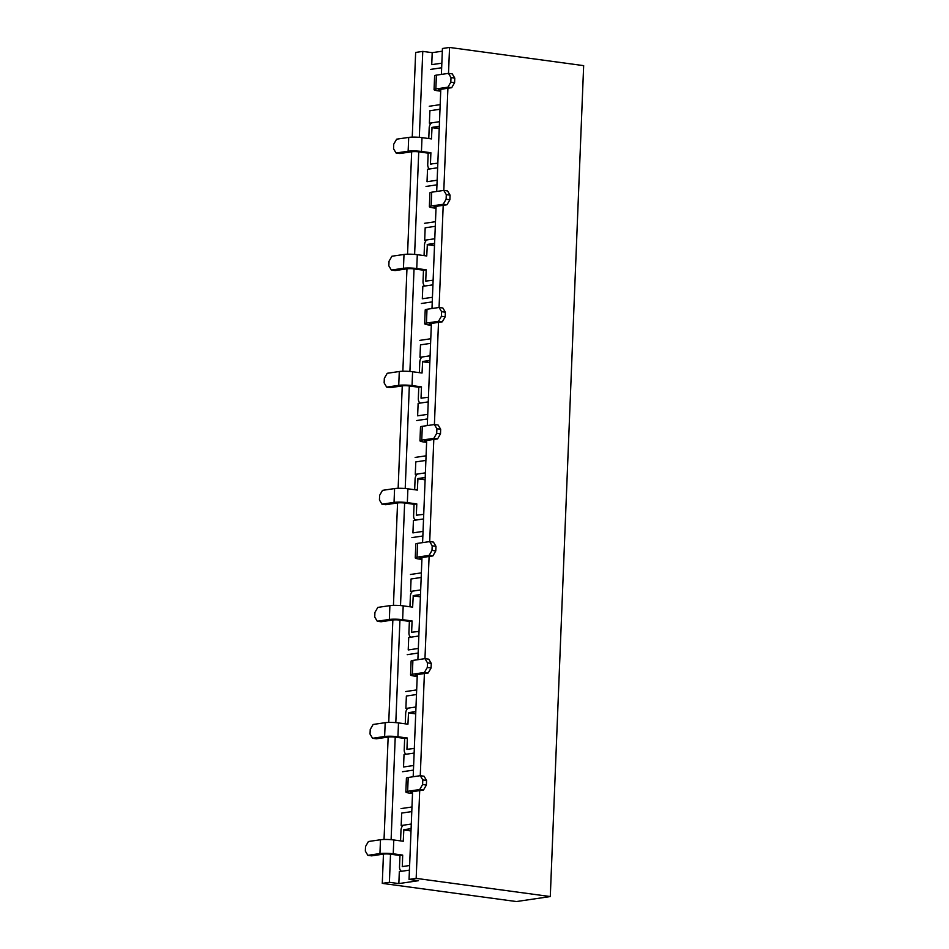 <?xml version="1.0" encoding="UTF-8"?>
<svg xmlns="http://www.w3.org/2000/svg" width="949" height="949" viewBox="0 0 949 949"><rect width="100%" height="100%" fill="white"/><g stroke="black" fill="none" stroke-linecap="round" stroke-linejoin="round"><path stroke-width="1.42" d="M448.509 73.37L449.553 47.45L583.659 65.635L550.29 896.556L416.172 878.371L419.707 790.6M389.398 882.309L390.525 854.195A4.887 0.652 -177.7 0 0 383.716 854.076L371.64 855.856L367.868 855.346L379.932 853.566A9.537 1.281 2.3 0 1 393.242 853.803L402.684 855.085L399.968 855.476L399.517 866.769A4.887 2.8 97.7 0 0 401.712 871.194A4.887 2.8 97.7 0 0 402.174 871.194L409.434 870.126L399.327 871.609L398.841 883.59L389.398 882.309L382.281 883.365L516.386 901.55L550.29 896.556M429.885 110.736L439.992 109.254L429.885 110.736L429.387 123.18L439.494 121.697L432.234 122.765A4.887 2.8 97.7 0 0 429.185 128.02L428.77 138.554M431.736 64.651L441.843 63.168L431.736 64.651L432.21 52.669L442.317 51.187M425.176 227.796L435.294 226.313L425.176 227.796L424.678 240.239L434.784 238.757L427.524 239.824A4.887 2.8 97.7 0 0 424.488 245.079L424.061 255.613M427.026 181.71L437.145 180.227L427.026 181.71L427.536 169.266L437.643 167.783L430.383 168.851A4.887 2.8 97.7 0 1 429.921 168.851A4.887 2.8 97.7 0 1 427.726 164.426L428.177 153.145L418.734 151.864A4.887 0.652 -177.7 0 0 411.925 151.745L399.849 153.513L396.077 153.003L408.141 151.223A9.537 1.281 2.3 0 1 421.451 151.46L430.893 152.742L430.443 164.035L431.249 164.141M420.478 344.855L430.585 343.372L420.478 344.855L419.98 357.298L430.087 355.804L422.827 356.883A4.887 2.8 97.7 0 0 419.79 362.138L419.363 372.66M422.329 298.769L432.436 297.286L422.329 298.769L422.827 286.325L432.934 284.842L425.674 285.91A4.887 2.8 97.7 0 1 425.211 285.91A4.887 2.8 97.7 0 1 423.029 281.485L423.479 270.192L414.037 268.911A4.887 0.652 -177.7 0 0 407.216 268.792L395.152 270.572L391.368 270.062L403.444 268.282A9.537 1.281 2.3 0 1 416.741 268.52L426.184 269.801L425.733 281.094L426.54 281.201M415.781 461.914L425.887 460.419L415.781 461.914L415.282 474.358L425.389 472.863L418.129 473.931A4.887 2.8 97.7 0 0 415.081 479.198L414.666 489.72M417.631 415.828L427.738 414.333L417.631 415.828L418.129 403.384L428.236 401.89L420.976 402.969A4.887 2.8 97.7 0 1 420.514 402.969A4.887 2.8 97.7 0 1 418.319 398.544L418.77 387.251L409.327 385.97A4.887 0.652 -177.7 0 0 402.518 385.852L390.454 387.631L386.67 387.121L398.734 385.341A9.537 1.281 2.3 0 1 412.044 385.579L421.486 386.86L421.036 398.141L421.842 398.26M411.071 578.973L421.19 577.478L411.071 578.973L410.573 591.417L420.68 589.922L413.42 590.99A4.887 2.8 97.7 0 0 410.383 596.245L409.956 606.779M412.922 532.887L423.04 531.393L412.922 532.887L413.432 520.443L423.539 518.949L416.279 520.016A4.887 2.8 97.7 0 1 415.816 520.028A4.887 2.8 97.7 0 1 413.622 515.604L414.072 504.31L404.63 503.029A4.887 0.652 -177.7 0 0 397.821 502.911L385.745 504.69L381.973 504.18L394.037 502.401A9.537 1.281 2.3 0 1 407.346 502.626L416.789 503.907L416.338 515.2L417.145 515.307M406.374 696.02L416.481 694.538L406.374 696.02L405.875 708.464L415.982 706.981L408.722 708.049A4.887 2.8 97.7 0 0 405.686 713.304L405.259 723.838M408.224 649.935L418.331 648.452L408.224 649.935L408.722 637.503L418.829 636.008L411.569 637.076A4.887 2.8 97.7 0 1 411.107 637.076A4.887 2.8 97.7 0 1 408.924 632.663L409.375 621.37L399.932 620.088A4.887 0.652 -177.7 0 0 393.111 619.97L381.047 621.749L377.263 621.227L389.339 619.46A9.537 1.281 2.3 0 1 402.637 619.685L412.08 620.966L411.629 632.259L412.435 632.366M401.676 813.079L411.783 811.597L401.676 813.079L401.178 825.523L411.285 824.04L404.025 825.108A4.887 2.8 97.7 0 0 400.976 830.363L400.561 840.897M403.527 766.994L413.634 765.511L403.527 766.994L404.025 754.55L414.132 753.067L406.872 754.135A4.887 2.8 97.7 0 1 406.409 754.135A4.887 2.8 97.7 0 1 404.215 749.71L404.665 738.429L395.223 737.148A4.887 0.652 -177.7 0 0 388.414 737.029L376.35 738.796L372.566 738.286L384.63 736.507A9.537 1.281 2.3 0 1 397.939 736.744L407.382 738.025L406.931 749.319L407.738 749.425M398.841 883.59L418.497 880.696L409.055 879.415L416.172 878.371M391.107 839.687L395.223 737.148M395.804 722.628L399.932 620.088M400.514 605.581L404.63 503.029M405.211 488.521L409.327 385.97M409.909 371.462L414.037 268.911M414.618 254.403L418.734 151.864M419.316 137.344L422.768 51.388L432.21 52.669M412.246 137.142L415.65 52.444L422.768 51.388M382.281 883.365L383.455 854.124M384.037 839.485L388.153 737.065M388.746 722.426L392.85 620.005M393.444 605.367L397.56 502.946M398.141 488.308L402.257 385.887M402.851 371.249L406.955 268.84M407.548 254.202L411.664 151.781M409.055 879.415L412.542 792.771A4.887 0.652 2.3 0 1 410.502 792.166A4.887 0.652 2.3 0 1 411.415 791.822L423.491 790.043L419.707 789.532L407.643 791.312A9.537 1.281 -177.7 0 0 405.852 791.976A9.537 1.281 -177.7 0 0 409.826 793.174L412.507 793.542M413.183 776.745L417.24 675.724A4.887 0.652 2.3 0 1 415.199 675.107A4.887 0.652 2.3 0 1 416.125 674.763L428.189 672.983L424.405 672.473L412.341 674.253A9.537 1.281 -177.7 0 0 410.549 674.917A9.537 1.281 -177.7 0 0 414.523 676.115L417.204 676.483M417.88 659.685L421.937 558.664A4.887 0.652 2.3 0 1 419.909 558.048A4.887 0.652 2.3 0 1 420.822 557.704L432.886 555.924L429.114 555.414L417.038 557.193A9.537 1.281 -177.7 0 0 415.259 557.858A9.537 1.281 -177.7 0 0 419.233 559.068L421.914 559.424M422.59 542.638L426.647 441.605A4.887 0.652 2.3 0 1 424.606 440.988A4.887 0.652 2.3 0 1 425.52 440.644L437.596 438.877L433.812 438.355L421.747 440.134A9.537 1.281 -177.7 0 0 419.956 440.799A9.537 1.281 -177.7 0 0 423.93 442.009L426.611 442.364M427.287 425.579L431.344 324.546A4.887 0.652 2.3 0 1 429.304 323.929A4.887 0.652 2.3 0 1 430.229 323.597L442.293 321.818L438.509 321.308L426.445 323.075A9.537 1.281 -177.7 0 0 424.654 323.751A9.537 1.281 -177.7 0 0 428.628 324.949L431.309 325.317M431.985 308.52L436.042 207.487A4.887 0.652 2.3 0 1 434.013 206.882A4.887 0.652 2.3 0 1 434.927 206.538L446.991 204.759L443.219 204.249L431.143 206.028A9.537 1.281 -177.7 0 0 429.363 206.692A9.537 1.281 -177.7 0 0 433.337 207.89L436.018 208.258M436.694 191.461L440.751 90.44A4.887 0.652 2.3 0 1 438.711 89.823A4.887 0.652 2.3 0 1 439.624 89.479L451.7 87.699L447.916 87.189L435.852 88.969A9.537 1.281 -177.7 0 0 434.061 89.633A9.537 1.281 -177.7 0 0 438.035 90.831L440.716 91.199M441.392 74.402L442.436 48.494L449.553 47.45M405.852 791.976L406.409 778.144A9.537 1.281 -177.7 0 1 408.2 777.48L420.265 775.701L424.405 673.541M410.549 674.917L411.107 661.097A9.537 1.281 -177.7 0 1 412.898 660.421L424.962 658.653L429.102 556.482M429.707 541.594L433.8 439.434M434.405 424.535L438.509 322.375M424.654 323.751L425.211 309.92A9.537 1.281 -177.7 0 1 427.003 309.255L439.067 307.476L443.207 205.316M443.812 190.429L447.904 88.257M402.791 825.749L401.178 825.523M407.489 708.689L405.875 708.464M412.198 591.63L410.573 591.417M416.896 474.571L415.282 474.358M421.593 357.512L419.98 357.298M426.303 240.465L424.678 240.239M431 123.406L429.387 123.18M402.684 855.085L402.329 866.579L409.612 865.512M411.095 828.643L403.835 829.711L403.242 841.253L393.788 839.972L393.242 853.803M399.968 855.476L390.525 854.195M379.932 853.566L380.49 839.746L368.426 841.514L365.519 846.532L365.341 851.134L367.868 855.346M380.49 839.746A9.537 1.281 2.3 0 1 393.788 839.972M413.444 770.114L402.53 771.727M411.961 806.982L401.047 808.595M419.707 789.532L422.602 784.526L422.791 779.912L420.265 775.701L424.037 776.211L426.564 780.422L426.386 785.037L423.491 790.043M422.602 784.526L426.386 785.037M426.564 780.422L422.791 779.912M406.931 749.319L414.322 748.453M407.382 738.025L404.665 738.429M415.792 711.584L408.533 712.652L407.94 724.194L398.497 722.913L397.939 736.744M384.63 736.507L385.187 722.687L373.123 724.467L370.229 729.473L370.039 734.075L372.566 738.286M385.187 722.687A9.537 1.281 2.3 0 1 398.497 722.913M418.153 653.054L407.228 654.668M416.67 689.923L405.745 691.536M424.405 672.473L427.311 667.467L427.489 662.853L424.962 658.653L428.746 659.164L431.273 663.375L431.083 667.977L428.189 672.983M427.311 667.467L431.083 667.977M431.273 663.375L427.489 662.853M411.629 632.259L419.019 631.405M412.08 620.966L409.375 621.37M420.502 594.537L413.242 595.604L412.637 607.146L403.195 605.865L402.637 619.685M389.339 619.46L389.897 605.628L377.821 607.407L374.926 612.413L374.736 617.028L377.263 621.227M389.897 605.628A9.537 1.281 2.3 0 1 403.195 605.865M422.851 536.007L411.925 537.609M421.368 572.876L410.442 574.477M429.114 555.414L432.009 550.408L435.781 550.918L435.971 546.316L433.444 542.104L429.672 541.594L417.596 543.362A9.537 1.281 -177.7 0 0 415.804 544.038L415.259 557.858M432.009 550.408L432.198 545.805L435.971 546.316M435.781 550.918L432.886 555.924M429.672 541.594L432.198 545.805M416.338 515.2L423.717 514.346M416.789 503.907L414.072 504.31M425.199 477.477L417.94 478.545L417.346 490.087L407.892 488.806L407.346 502.626M394.037 502.401L394.594 488.569L382.53 490.348L379.624 495.354L379.446 499.969L381.973 504.18M394.594 488.569A9.537 1.281 2.3 0 1 407.892 488.806M427.548 418.948L416.635 420.549M426.065 455.817L415.152 457.418M433.812 438.355L436.706 433.349L440.49 433.859L440.668 429.256L438.141 425.045L434.369 424.535L422.305 426.315A9.537 1.281 -177.7 0 0 420.514 426.979L419.956 440.799M436.706 433.349L436.896 428.746L440.668 429.256M440.49 433.859L437.596 438.877M434.369 424.535L436.896 428.746M421.036 398.141L428.426 397.287M421.486 386.86L418.77 387.251M429.897 360.418L422.637 361.486L422.044 373.028L412.601 371.747L412.044 385.579M398.734 385.341L399.292 371.51L387.228 373.289L384.333 378.295L384.143 382.91L386.67 387.121M399.292 371.51A9.537 1.281 2.3 0 1 412.601 371.747M432.258 301.889L421.332 303.502M430.775 338.757L419.849 340.371M438.509 321.308L441.415 316.29L441.593 311.687L439.067 307.476L442.851 307.986L445.378 312.197L445.188 316.812L442.293 321.818M441.415 316.29L445.188 316.812M445.378 312.197L441.593 311.687M425.733 281.094L433.124 280.228M426.184 269.801L423.479 270.192M434.606 243.359L427.347 244.427L426.742 255.969L417.299 254.688L416.741 268.52M403.444 268.282L404.001 254.462L391.925 256.23L389.031 261.248L388.841 265.85L391.368 270.062M404.001 254.462A9.537 1.281 2.3 0 1 417.299 254.688M436.955 184.83L426.03 186.443M435.472 221.698L424.547 223.312M443.219 204.249L446.113 199.243L449.885 199.753L450.075 195.138L447.548 190.939L443.776 190.417L431.7 192.196A9.537 1.281 -177.7 0 0 429.909 192.861L429.363 206.692M446.113 199.243L446.303 194.628L450.075 195.138M449.885 199.753L446.991 204.759M443.776 190.417L446.303 194.628M430.443 164.035L437.821 163.169M430.893 152.742L428.177 153.145M439.304 126.3L432.044 127.38L431.451 138.91L421.997 137.629L421.451 151.46M408.141 151.223L408.699 137.403L396.635 139.183L393.728 144.189L393.55 148.791L396.077 153.003M408.699 137.403A9.537 1.281 2.3 0 1 421.997 137.629M441.653 67.77L430.739 69.384M440.17 104.639L429.256 106.252M447.916 87.189L450.811 82.183L454.595 82.693L454.773 78.091L452.246 73.88L448.474 73.37L436.41 75.137A9.537 1.281 -177.7 0 0 434.618 75.813L434.061 89.633M450.811 82.183L451 77.569L454.773 78.091M454.595 82.693L451.7 87.699M448.474 73.37L451 77.569M402.234 866.378L403.04 866.484M403.693 829.96L411 830.956M403.835 829.711L411.012 830.683M408.2 777.48L407.643 791.312M408.39 712.913L415.709 713.897M408.533 712.652L415.721 713.636M412.898 660.421L412.341 674.253M413.088 595.853L420.407 596.838M413.242 595.604L420.419 596.577M417.596 543.362L417.038 557.193M417.797 478.794L425.105 479.791M417.94 478.545L425.116 479.518M422.305 426.315L421.747 440.134M422.495 361.735L429.814 362.732M422.637 361.486L429.826 362.459M427.003 309.255L426.445 323.075M427.192 244.676L434.512 245.672M427.347 244.427L434.523 245.4M431.7 192.196L431.143 206.028M431.902 127.629L439.209 128.613M432.044 127.38L439.221 128.352M436.41 75.137L435.852 88.969"/></g></svg>
